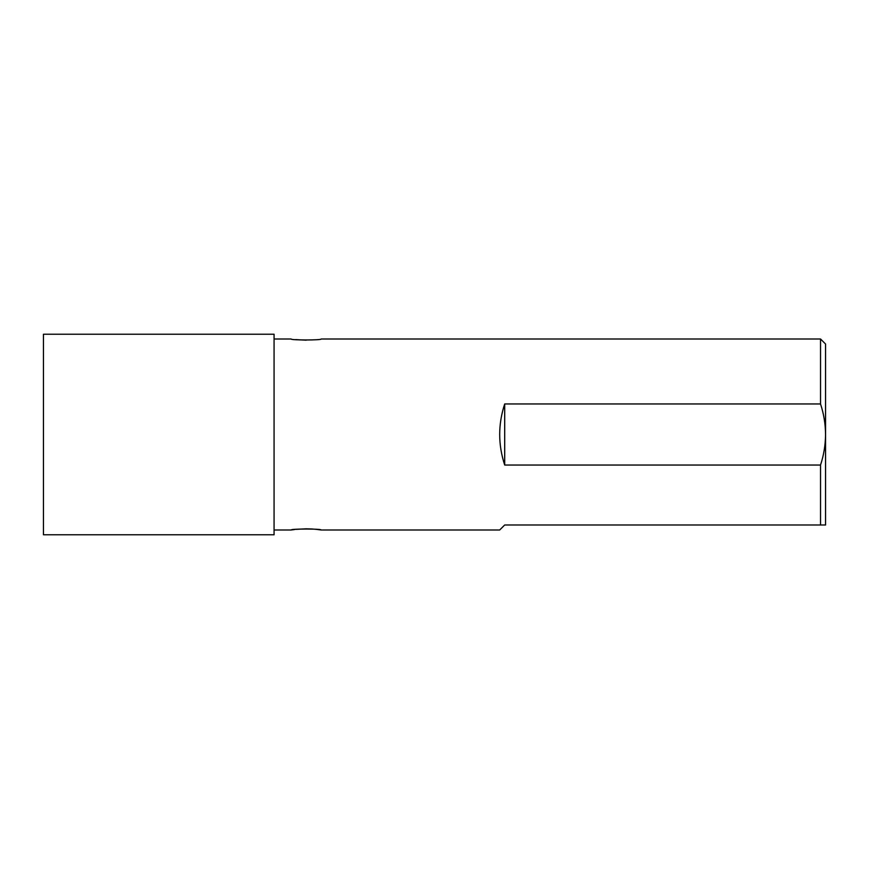 <?xml version="1.0" encoding="UTF-8"?>
<svg xmlns="http://www.w3.org/2000/svg" width="869" height="869" viewBox="0 0 869 869"><rect width="100%" height="100%" fill="white"/><g stroke="black" fill="none" stroke-linecap="round" stroke-linejoin="round"><path stroke-width="1.3" d="M820.532 338.997L825.55 344.005L825.55 434.5C825.463 424.061 823.79 413.883 820.532 403.966L820.532 338.997L321.193 338.997C322.127 340.29 290.192 340.29 291.115 338.997L274.072 338.997M295.015 529.471L291.115 530.003C290.181 528.71 322.106 528.71 321.193 530.003L316.913 529.427M316.685 529.406L312.014 528.993M311.83 528.982L306.203 528.819M306.073 528.819L296.101 529.351M291.115 530.003L274.072 530.003M820.532 524.995L820.532 465.034C823.79 455.117 825.463 444.939 825.55 434.5L825.55 524.995L504.693 524.995L499.675 530.003L321.193 530.003M820.532 465.034L504.693 465.034C498.035 444.678 498.035 424.322 504.693 403.966L820.532 403.966M295.699 339.605L306.192 340.181M274.072 334.228L274.072 534.772L43.45 534.772L43.45 334.228L274.072 334.228L44.286 334.228M274.072 534.772L44.286 534.772M504.693 403.966L504.693 465.034"/></g></svg>
